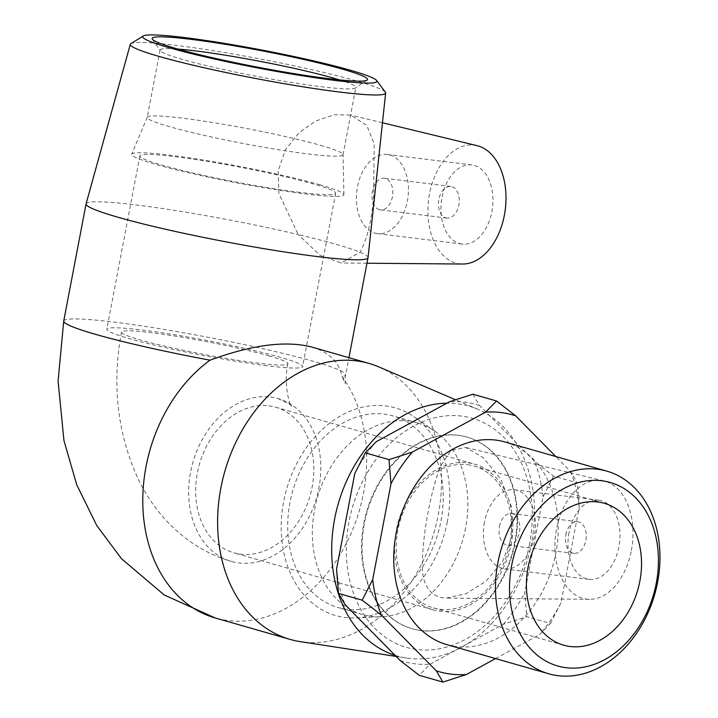 <?xml version="1.0" encoding="UTF-8"?>
<svg xmlns="http://www.w3.org/2000/svg" width="718" height="718" viewBox="0 0 718 718"><rect width="100%" height="100%" fill="white"/><g stroke="black" fill="none" stroke-linecap="round" stroke-linejoin="round"><path stroke-width="0.54" stroke-dasharray="3.59 2.69" d="M447.296 521.815A108.023 82.023 -74 0 1 356.236 617.911A108.023 82.023 -74 0 1 283.664 501.586A108.023 82.023 -74 0 1 413.837 416.691A108.023 82.023 -74 0 1 447.296 521.815M465.578 528.08A99.667 75.677 -74 0 1 381.563 616.735A99.667 75.677 -74 0 1 362.662 614.563A99.667 75.677 -74 0 1 314.601 509.412A99.667 75.677 -74 0 1 417.517 422.929A99.667 75.677 -74 0 1 434.704 431.087A99.667 75.677 -74 0 1 465.578 528.08M346.857 609.313A99.667 75.677 -74 0 1 338.052 607.518A99.667 75.677 -74 0 1 289.991 502.367A99.667 75.677 -74 0 1 392.908 415.884A99.667 75.677 -74 0 1 439.73 526.806A99.667 75.677 -74 0 1 346.857 609.313M495.573 658.577L539.55 634.595L550.473 623.457L526.779 616.681L503.381 624.247L430.154 664.177L419.231 675.315M472.857 394.2L479.498 405.482L534.47 461.27L553.587 476.124L577.281 482.9L570.639 471.618L555.759 456.522M550.473 623.457L560.982 602.824L579.238 507.105L577.281 482.9M553.587 476.124L543.077 496.757L524.813 592.476L526.779 616.681M570.639 471.618A133.548 101.4 -74 0 1 579.238 507.105M560.982 602.824A133.548 101.4 -74 0 1 539.55 634.595M504.978 441.992A105.411 80.039 -74 0 1 552.923 565.353A105.411 80.039 -74 0 1 446.964 644.665M376.232 441.705A133.548 101.4 106 0 0 354.8 473.476M479.498 405.482A133.548 101.4 106 0 0 449.468 401.775M336.545 569.195A133.548 101.4 106 0 0 345.143 604.682M400.114 660.47A133.548 101.4 106 0 0 430.154 664.177M543.077 496.757A133.548 101.4 106 0 0 534.47 461.27M503.381 624.247A133.548 101.4 106 0 0 524.813 592.476M339.488 79.886A99.667 7.683 -169.2 0 1 355.859 87.434A99.667 7.683 -169.2 0 1 355.455 87.955A99.667 7.683 -169.2 0 1 286.814 81.699A99.667 7.683 -169.2 0 1 182.471 59.423A99.667 7.683 -169.2 0 1 160.24 50.718A99.667 7.683 -169.2 0 1 160.06 50.08A99.667 7.683 -169.2 0 1 178.046 49.093M320.605 145.377A99.667 7.683 -169.2 0 1 343.033 154.594A99.667 7.683 -169.2 0 1 343.024 154.72A99.667 7.683 -169.2 0 1 277.579 149.568A99.667 7.683 -169.2 0 1 169.636 126.709A99.667 7.683 -169.2 0 1 147.226 117.366A99.667 7.683 -169.2 0 1 147.262 117.24A99.667 7.683 -169.2 0 1 213.425 122.634A99.667 7.683 -169.2 0 1 320.605 145.377M385.351 92.164A129.976 10.016 10.8 0 0 356.406 80.892A129.976 10.016 10.8 0 0 220.731 51.911A129.976 10.016 10.8 0 0 130.891 43.627M86.088 203.822A143.519 11.057 -169.2 0 1 298.221 234.562L320.165 255.411L341.256 262.976L360.005 252.251C367.033 239.785 371.556 221.306 373.575 196.813L374.222 143.86L366.781 125.453L350.761 115.086L334.364 114.745L316.082 120.875L299.164 132.543L285.297 149.927L278.171 171.01L278.916 193.654L298.221 234.562A143.519 11.057 -169.2 0 1 360.005 252.251A143.519 11.057 -169.2 0 1 368.038 257.609M529.588 543.993A119.197 90.504 -74 0 1 374.886 628.349A119.197 90.504 -74 0 1 413.451 426.151A119.197 90.504 -74 0 1 529.588 543.993M395.053 655.328A129.976 98.689 106 0 0 406.55 658.038A129.976 98.689 106 0 0 531.544 543.23A129.976 98.689 106 0 0 477.757 409.26A129.976 98.689 106 0 0 446.883 403.184M514.797 542.162A99.667 75.677 -74 0 1 411.881 628.654A99.667 75.677 -74 0 1 365.058 517.732A99.667 75.677 -74 0 1 457.931 435.225A99.667 75.677 -74 0 1 466.736 437.02A99.667 75.677 -74 0 1 514.797 542.162M378.88 366.934A143.519 108.965 -74 0 1 440.852 465.686C431.24 488.886 422.776 533.259 422.408 562.391C421.538 581.742 427.56 593.436 440.475 597.457L446.399 598.085L466.081 593.678L485.951 581.257L502.51 561.682L511.826 537.226L511.512 506.782L500.706 479.023L483.385 457.761L465.632 447.44L451.012 450.464L440.852 465.686A143.519 108.965 -74 0 1 422.408 562.391A143.519 108.965 -74 0 1 300.25 641.632M458.425 435.368A99.667 75.677 -74 0 1 467.238 437.163A99.667 75.677 -74 0 1 512.562 553.802A99.667 75.677 -74 0 1 412.383 628.797A99.667 75.677 -74 0 1 365.561 517.866A99.667 75.677 -74 0 1 458.425 435.368M270.56 397.036A84.715 64.324 -74 0 1 278.054 398.553A84.715 64.324 -74 0 1 316.575 497.7A84.715 64.324 -74 0 1 231.42 561.449A84.715 64.324 -74 0 1 191.625 467.158A84.715 64.324 -74 0 1 270.56 397.036M268.891 405.823A75.749 57.512 -74 0 1 275.577 407.178A75.749 57.512 -74 0 1 311.163 491.48A75.749 57.512 -74 0 1 240.584 554.179A75.749 57.512 -74 0 1 233.889 552.824A75.749 57.512 -74 0 1 198.312 468.522A75.749 57.512 -74 0 1 268.891 405.823M467.93 462.787A75.749 57.512 -74 0 1 474.616 464.151A75.749 57.512 -74 0 1 510.202 548.453A75.749 57.512 -74 0 1 439.622 611.153A75.749 57.512 -74 0 1 432.927 609.797A75.749 57.512 -74 0 1 397.35 525.495A75.749 57.512 -74 0 1 467.93 462.787M467.562 464.708A73.783 56.022 -74 0 1 474.077 466.036A73.783 56.022 -74 0 1 508.748 548.157A73.783 56.022 -74 0 1 439.99 609.241A73.783 56.022 -74 0 1 433.475 607.913A73.783 56.022 -74 0 1 398.804 525.791A73.783 56.022 -74 0 1 467.562 464.708M300.124 192.415A99.667 7.683 -169.2 0 1 195.404 173.577A99.667 7.683 -169.2 0 1 139.875 155.887A99.667 7.683 -169.2 0 1 239.211 167.025A99.667 7.683 -169.2 0 1 335.674 193.241A99.667 7.683 -169.2 0 1 300.124 192.415M267.06 365.767A99.667 7.683 -169.2 0 1 162.331 346.929A99.667 7.683 -169.2 0 1 106.802 329.239A99.667 7.683 -169.2 0 1 206.147 340.377A99.667 7.683 -169.2 0 1 302.601 366.593A99.667 7.683 -169.2 0 1 267.06 365.767M268.864 355.85A84.715 6.525 -169.2 0 1 287.918 363.793A84.715 6.525 -169.2 0 1 257.708 363.093A84.715 6.525 -169.2 0 1 168.685 347.081A84.715 6.525 -169.2 0 1 121.486 332.048A84.715 6.525 -169.2 0 1 177.122 336.419A84.715 6.525 -169.2 0 1 268.864 355.85M565.865 534.695A15.949 10.303 97 0 1 577.802 521.717A15.949 10.303 97 0 1 586.076 538.814A15.949 10.303 97 0 1 573.888 553.372A15.949 10.303 97 0 1 565.865 534.695M499.441 526.473A15.949 10.303 97 0 1 511.378 513.505A15.949 10.303 97 0 1 519.644 530.602A15.949 10.303 97 0 1 507.464 545.159A15.949 10.303 97 0 1 499.441 526.473M569.024 532.648A39.867 25.758 -83 0 0 589.074 579.354A39.867 25.758 -83 0 0 619.526 542.952A39.867 25.758 -83 0 0 598.857 500.222A39.867 25.758 -83 0 0 569.024 532.648M484.479 522.192A39.867 25.758 -83 0 0 504.53 568.898A39.867 25.758 -83 0 0 534.982 532.496A39.867 25.758 -83 0 0 514.312 489.766A39.867 25.758 -83 0 0 484.479 522.192M312.061 347.126C329.059 352.152 339.058 361.944 342.055 376.501A143.519 108.965 -74 0 1 347.584 540.977A143.519 108.965 -74 0 1 215.167 617.956M631.373 550.5A59.8 38.646 -83 0 0 604.125 480.952A59.8 38.646 -83 0 0 564.097 506.63A59.8 38.646 -83 0 0 558.541 570.568A59.8 38.646 -83 0 0 589.487 599.324A59.8 38.646 -83 0 0 631.373 550.5M445.86 217.877A15.949 10.303 -83 0 0 446.883 218.084A15.949 10.303 -83 0 0 459.062 203.526A15.949 10.303 -83 0 0 450.796 186.429A15.949 10.303 -83 0 0 438.725 200.196A15.949 10.303 -83 0 0 445.86 217.877M379.427 209.665A15.949 10.303 97 0 1 372.292 191.984A15.949 10.303 97 0 1 384.363 178.217A15.949 10.303 97 0 1 392.638 195.314A15.949 10.303 97 0 1 380.45 209.871A15.949 10.303 97 0 1 379.427 209.665M459.511 243.546A39.867 25.758 -83 0 0 462.06 244.066A39.867 25.758 -83 0 0 492.521 207.655A39.867 25.758 -83 0 0 471.843 164.934A39.867 25.758 -83 0 0 441.669 199.344A39.867 25.758 -83 0 0 459.511 243.546M374.958 233.09A39.867 25.758 -83 0 0 377.515 233.61A39.867 25.758 -83 0 0 407.977 197.208A39.867 25.758 -83 0 0 387.298 154.478A39.867 25.758 -83 0 0 357.124 188.888A39.867 25.758 -83 0 0 374.958 233.09M477.111 145.664A59.8 38.646 -83 0 0 428.601 199.757A59.8 38.646 -83 0 0 462.482 264.036M319.591 184.679A108.023 8.32 -169.2 0 1 343.895 194.668A108.023 8.32 -169.2 0 1 273.773 189.364A108.023 8.32 -169.2 0 1 155.95 164.449A108.023 8.32 -169.2 0 1 131.699 154.191A108.023 8.32 -169.2 0 1 203.418 160.033A108.023 8.32 -169.2 0 1 319.591 184.679M63.731 321.027A143.519 11.057 -169.2 0 1 181.932 332.488A143.519 11.057 -169.2 0 1 337.657 369.375A143.519 11.057 -169.2 0 1 345.681 374.814A143.519 11.057 -169.2 0 1 342.055 376.501L345.331 383.852C345.008 383.565 345.152 375.487 345.681 374.814L348.948 357.69M356.236 617.911L381.563 616.735M434.704 431.087L413.837 416.691M417.517 422.929L392.908 415.884M362.662 614.563L338.052 607.518M152.333 39.158L160.24 50.718M367.069 80.12L355.455 87.955M343.024 154.72L355.859 87.434M160.06 50.08L147.226 117.366M477.757 409.26L455.463 399.72M406.55 658.038L396.139 656.431M467.238 437.163L466.736 437.02M412.383 628.797L411.881 628.654M275.577 407.178L474.616 464.151M432.927 609.797L233.889 552.824M474.077 466.036L604.278 503.3M563.666 645.177L433.475 607.913M139.875 155.887L106.802 329.239M335.674 193.241L302.601 366.593M287.918 363.793C282.856 385.333 290.781 408.12 291.472 406.469C293.115 406.2 288.636 403.561 278.054 398.553M121.486 332.048C111.954 383.322 117.115 431.392 136.95 476.267C153.76 513.514 186.168 548.301 231.42 561.449M577.802 521.717L511.378 513.505M573.888 553.372L507.464 545.159M589.074 579.354L504.53 568.898M598.857 500.222L514.312 489.766M604.125 480.952L465.632 447.44M589.487 599.324L446.399 598.094M450.796 186.429L384.363 178.217M446.883 218.084L380.45 209.871M462.06 244.066L377.515 233.61M471.843 164.934L387.298 154.478M382.47 122.76L350.77 115.086M366.97 263.219L341.256 262.994M343.895 194.668L343.033 154.594M147.262 117.24L131.699 154.191"/><path stroke-width="1.08" d="M442.925 682.1L419.231 675.315L400.114 660.47L345.143 604.682L338.501 593.4L362.195 600.185L381.303 615.039L436.284 670.818L442.925 682.1L466.314 674.534L495.573 658.577M338.501 593.4L336.545 569.195L354.8 473.476L365.309 452.843L389.003 459.628L390.969 483.833L372.705 579.552L362.195 600.185M365.309 452.843L376.232 441.705L449.468 401.775L472.857 394.2L496.551 400.985L485.628 412.123L412.392 452.062L389.003 459.628M555.759 456.522L515.668 415.839L496.551 400.985M485.628 412.123A133.548 101.4 -74 0 1 515.668 415.839M390.969 483.833A133.548 101.4 -74 0 1 412.392 452.062M381.303 615.039A133.548 101.4 -74 0 1 372.705 579.552M466.314 674.534A133.548 101.4 -74 0 1 436.284 670.818M548.731 673.798L446.964 644.665A105.411 80.039 -74 0 1 397.449 527.353A105.411 80.039 -74 0 1 495.671 440.089A105.411 80.039 -74 0 1 504.978 441.992L606.746 471.116A105.411 80.039 106 0 0 597.43 469.222A105.411 80.039 106 0 0 499.207 556.477A105.411 80.039 106 0 0 548.731 673.798A105.411 80.039 106 0 0 654.681 594.486A105.411 80.039 106 0 0 606.746 471.116M342.854 69.26A109.63 8.445 10.8 0 0 220.22 43.493A109.63 8.445 10.8 0 0 152.333 39.158A109.63 8.445 10.8 0 0 258.238 67.295A109.63 8.445 10.8 0 0 367.069 80.12A109.63 8.445 10.8 0 0 342.854 69.26M178.046 49.093A99.667 7.683 -169.2 0 1 333.448 78.091A99.667 7.683 -169.2 0 1 339.488 79.886M350.097 70.158A119.197 9.181 -169.2 0 1 376.636 80.497A119.197 9.181 -169.2 0 1 258.094 68.022A119.197 9.181 -169.2 0 1 143.286 35.981A119.197 9.181 -169.2 0 1 225.676 43.583A119.197 9.181 -169.2 0 1 350.097 70.158M143.286 35.981L130.891 43.627A129.976 10.016 10.8 0 0 130.299 44.31A129.976 10.016 10.8 0 0 256.084 78.558A129.976 10.016 10.8 0 0 385.647 93.017A129.976 10.016 10.8 0 0 385.351 92.164L376.636 80.497M385.647 93.017L368.038 257.609A143.519 11.057 -169.2 0 1 368.02 257.681A143.519 11.057 -169.2 0 1 224.976 241.652A143.519 11.057 -169.2 0 1 86.07 203.894A143.519 11.057 -169.2 0 1 86.088 203.822L130.299 44.31M446.883 403.184A129.976 98.689 106 0 0 335.118 516.511A129.976 98.689 106 0 0 395.053 655.328M396.139 656.431L300.25 641.632A143.519 108.965 -74 0 1 290.072 639.397A143.519 108.965 -74 0 1 224.806 471.43A143.519 108.965 -74 0 1 369.061 363.443A143.519 108.965 -74 0 1 378.88 366.934L455.463 399.72M601.801 480.764A95.44 72.464 -74 0 1 637.665 628.717A95.44 72.464 -74 0 1 512.455 613.235A95.44 72.464 -74 0 1 601.801 480.764M597.762 501.981A73.783 56.022 -74 0 1 604.278 503.3A73.783 56.022 -74 0 1 638.948 585.421A73.783 56.022 -74 0 1 570.191 646.505A73.783 56.022 -74 0 1 563.666 645.177A73.783 56.022 -74 0 1 529.004 563.056A73.783 56.022 -74 0 1 597.762 501.981M215.167 617.956A143.519 108.965 -74 0 1 142.81 504.072A143.519 108.965 -74 0 1 210.024 360.176C252.189 344.694 286.204 340.35 312.061 347.126L369.061 363.443M366.97 263.219L462.482 264.036A59.8 38.646 -83 0 0 483.376 255.455A59.8 38.646 -83 0 0 505.903 193.761A59.8 38.646 -83 0 0 478.125 145.933A59.8 38.646 -83 0 0 477.111 145.664L382.47 122.76M210.024 360.176A143.519 11.057 -169.2 0 1 63.731 321.027L58.077 381.07L63.956 440.556L76.727 484.758L96.777 525.576L121.504 558.739L164.18 594.953L215.238 617.974L290.072 639.397M86.07 203.894L63.731 321.027M368.02 257.681L348.948 357.69"/></g></svg>
